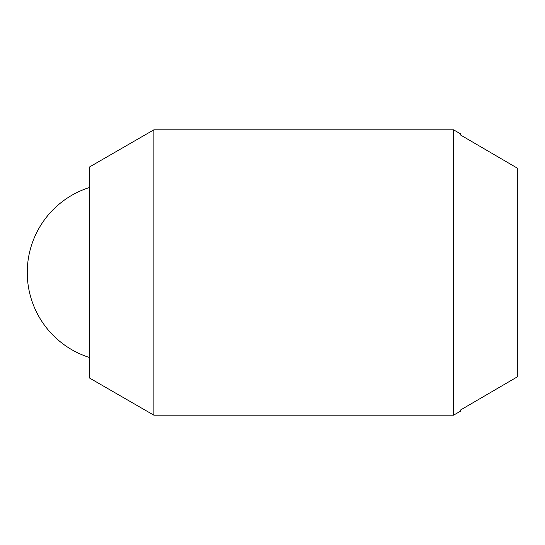 <?xml version="1.0" encoding="UTF-8"?>
<svg xmlns="http://www.w3.org/2000/svg" width="545" height="545" viewBox="0 0 545 545"><rect width="100%" height="100%" fill="white"/><g stroke="black" fill="none" stroke-linecap="round" stroke-linejoin="round"><path stroke-width="0.82" d="M153.888 415.188L89.68 378.121L89.68 166.879L153.888 129.812L153.888 415.188L453.542 415.188L453.542 129.812L460.675 133.927L460.675 135.078L460.675 133.927M460.675 411.073L460.675 409.922L460.675 411.073L453.542 415.188M460.675 409.922L517.75 376.602L517.75 168.398L460.675 135.078M153.888 129.812L453.542 129.812M89.68 187.425A89.182 89.182 0 0 0 89.68 357.575"/></g></svg>

